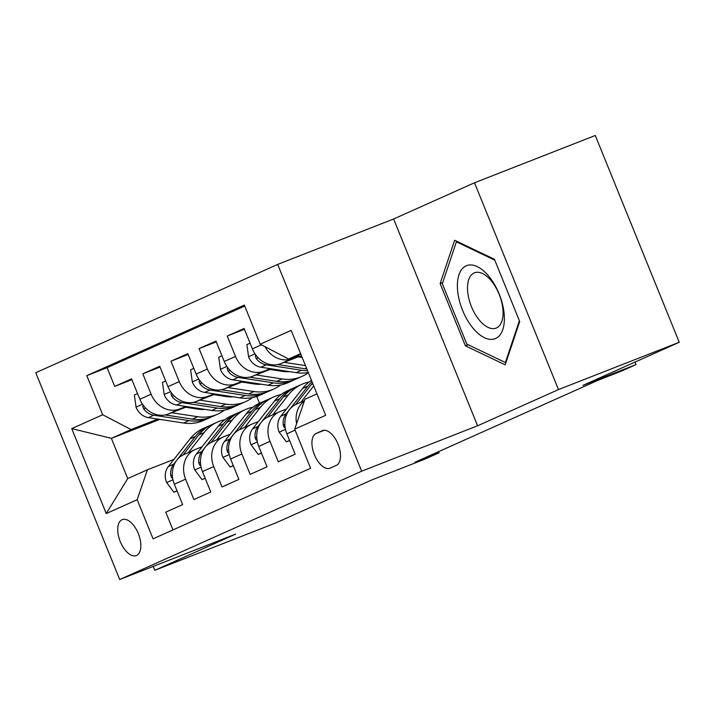 <?xml version="1.0" encoding="UTF-8"?>
<svg xmlns="http://www.w3.org/2000/svg" width="715" height="715" viewBox="0 0 715 715"><rect width="100%" height="100%" fill="white"/><g stroke="black" fill="none" stroke-linecap="round" stroke-linejoin="round"><path stroke-width="1.07" d="M136.547 555.466A19.305 9.858 -111.4 0 0 138.379 533.774A19.305 9.858 -111.4 0 0 122.247 519.608A19.305 9.858 -111.4 0 0 122.024 519.698A19.305 9.858 -111.4 0 0 120.2 541.398A19.305 9.858 -111.4 0 0 136.333 555.564A19.305 9.858 -111.4 0 0 136.547 555.466M277.679 264.407L35.75 372.73L119.718 579.516L361.656 471.194L277.679 264.407L393.625 218.996L477.593 425.783L558.478 389.577L474.501 182.781L393.625 218.996M474.501 182.781L595.282 135.484L679.25 342.271L582.895 385.412L636.037 364.596L635.018 362.076M153.198 566.405L154.789 570.32L275.561 523.023L371.916 479.881L425.05 459.066L439.117 452.774L438.653 451.621M558.478 389.577L679.25 342.271M172.967 529.922L165.755 512.154L182.629 504.602L174.353 484.198L185.605 479.166A24.131 20.744 -114.1 0 1 195.061 449.565A24.131 20.744 -114.1 0 1 195.847 449.243L202.077 446.804M185.605 479.166L193.881 499.562L210.764 492.009L202.479 471.605L213.731 466.564A24.131 20.744 -114.1 0 1 223.196 436.972A24.131 20.744 -114.1 0 1 223.983 436.642L230.203 434.202M213.731 466.564L222.016 486.969L238.899 479.408L230.614 459.012L241.867 453.971A24.131 20.744 -114.1 0 1 251.322 424.379A24.131 20.744 -114.1 0 1 252.109 424.049L258.338 421.609M241.867 453.971L250.152 474.376L267.026 466.815L258.741 446.41L269.993 441.378A24.131 20.744 -114.1 0 1 279.458 411.777A24.131 20.744 -114.1 0 1 280.244 411.456L286.465 409.016M269.993 441.378L278.278 461.774L295.161 454.222L286.876 433.817A24.131 20.744 -114.1 0 1 296.341 404.225L304.51 400.561M299.656 356.267L280.781 363.658A24.131 20.744 -114.1 0 1 252.377 348.866L244.101 328.471L227.218 336.023L244.432 329.284M271.521 368.86L252.654 376.251A24.131 20.744 65.9 0 1 224.251 361.459L215.966 341.064L199.083 348.616L216.296 341.877M243.386 381.453L224.519 388.844A24.131 20.744 65.9 0 1 196.116 374.061L187.831 353.657L170.957 361.218L188.161 354.479M215.26 394.054L196.384 401.446A24.131 20.744 65.9 0 1 167.989 386.654L159.704 366.25L142.821 373.811L160.035 367.072M636.037 364.596L621.978 370.897L597.82 380.362L414.968 462.23L439.117 452.774M322.268 430.707L316.084 433.478A18.706 9.545 -111.4 0 0 314.314 454.499A18.706 9.545 -111.4 0 0 329.937 468.218A18.706 9.545 -111.4 0 0 330.151 468.128L336.336 465.358A18.706 9.545 -111.4 0 0 338.115 444.337A18.706 9.545 -111.4 0 0 322.483 430.618A18.706 9.545 -111.4 0 0 322.268 430.707L322.706 430.537M159.865 419.374L111.397 438.358L127.735 478.594L147.424 469.782L137.182 499.705L153.064 538.833L310.605 468.289L294.714 429.17L304.965 399.247L316.959 393.876M137.182 499.705L106.231 513.558L71.741 428.607L102.683 414.754L86.801 375.634L244.333 305.091L260.224 344.219L291.166 330.366L325.665 415.317L294.714 429.17M216.994 394.314L215.465 394.912M185.972 406.469L179.51 408.998A24.131 20.744 -114.1 0 1 151.106 394.215L142.821 373.811M218.155 394.492L216.618 395.091M187.124 406.647L168.257 414.039L179.51 408.998M245.129 381.721L243.601 382.319M214.098 393.876L207.636 396.405A24.131 20.744 -114.1 0 1 179.242 381.613L170.957 361.218M246.282 381.899L244.753 382.498M273.255 369.128L271.727 369.727M242.233 381.274L235.771 383.803A24.131 20.744 -114.1 0 1 207.368 369.02L199.083 348.616M274.417 369.306L272.889 369.905M301.39 356.535L299.862 357.134M270.359 368.681L263.906 371.21A24.131 20.744 -114.1 0 1 235.503 356.428L227.218 336.023M301.962 356.937L301.015 357.303M298.495 356.088L292.033 358.617A24.131 20.744 -114.1 0 1 264.997 346.704M244.727 306.056L107.089 367.68L114.695 386.404L131.9 379.665M168.257 414.039A24.131 20.744 65.9 0 1 139.854 399.247L131.569 378.852L114.695 386.404M296.6 423.664A24.131 20.744 -114.1 0 1 304.34 401.079M147.424 469.782L173.942 459.396M300.613 353.639L288.628 359.002L260.224 344.219M300.854 354.22L288.628 359.002M477.593 425.783L361.656 471.194M154.789 570.32L235.664 534.114L119.718 579.516M190.887 407.228L189.359 407.827M256.765 396.476L259.518 403.26M188.858 406.915L187.33 407.514M157.836 419.062L131.086 429.545L111.397 438.358L71.741 428.607M279.458 411.777L268.205 416.818A24.131 20.744 65.9 0 0 258.741 446.41M251.322 424.379L240.07 429.411A24.131 20.744 65.9 0 0 230.614 459.012M223.196 436.972L211.944 442.013A24.131 20.744 65.9 0 0 202.479 471.605M107.089 367.68L86.801 375.634M102.683 414.754L131.086 429.545M195.061 449.565L183.809 454.606A24.131 20.744 65.9 0 0 174.353 484.198M106.231 513.558L127.735 478.594M454.633 240.276L440.127 283.569L465.411 345.846L505.21 364.829L519.707 321.536L494.423 259.259L454.633 240.276M468.182 344.764L465.411 345.846M442.746 282.541L440.127 283.569M316.396 394.126L316.834 393.572M296.761 355.82L301.819 356.597M495.638 338.499A39.218 20.02 -111.4 0 0 499.168 293.99A39.218 20.02 -111.4 0 0 466.135 265.846A39.218 20.02 -111.4 0 0 462.596 310.364A39.218 20.02 -111.4 0 0 495.638 338.499M496.46 327.953A29.69 15.158 -111.4 0 0 499.267 294.589A29.69 15.158 -111.4 0 0 474.456 272.799A29.69 15.158 -111.4 0 0 474.117 272.942A29.69 15.158 -111.4 0 0 471.31 306.315A29.69 15.158 -111.4 0 0 496.121 328.096A29.69 15.158 -111.4 0 0 496.46 327.953M519.385 320.731L505.389 362.514L466.832 344.121L442.335 283.784L456.385 241.831L494.789 260.153M457.216 241.509L456.385 241.831M506.068 362.246L505.389 362.514M300.988 402.143L313.724 385.912M289.557 440.422L286.375 441.852L279.029 431.931A15.989 13.746 -114.1 0 1 280.816 416.219L302.597 388.459A46.153 39.682 -114.1 0 1 311.481 380.389M295.617 404.565L311.32 384.563A46.153 39.682 -114.1 0 1 312.562 383.061M312.008 381.685A46.153 39.682 65.9 0 0 307.942 386.073L289.682 409.338M289.146 410.017L286.161 413.824A15.989 13.746 65.9 0 0 283.265 425.112L284.052 427.213L285.222 427.999M286.375 441.852L289.62 440.583M272.853 414.736L288.529 394.76A46.153 39.682 -114.1 0 1 301.784 384.339A46.153 39.682 -114.1 0 1 309.175 381.989M261.431 453.024L258.24 454.445L250.894 444.524A15.989 13.746 -114.1 0 1 252.681 428.812L274.471 401.061A46.153 39.682 -114.1 0 1 287.716 390.631L293.061 388.236A46.153 39.682 65.9 0 0 279.815 398.666L261.547 421.93M267.481 417.167L283.185 397.156A46.153 39.682 -114.1 0 1 296.439 386.726L301.784 384.339M294.768 387.53A46.153 39.682 65.9 0 0 293.061 388.236M261.011 422.619L258.026 426.417A15.989 13.746 65.9 0 0 255.13 437.705L255.916 439.805L257.087 440.601M258.24 454.445L261.493 453.176M244.718 427.338L260.403 407.353A46.153 39.682 -114.1 0 1 273.648 396.932A46.153 39.682 -114.1 0 1 281.04 394.582M233.296 465.617L230.114 467.038L222.758 457.126A15.989 13.746 -114.1 0 1 224.555 441.405L246.335 413.654A46.153 39.682 -114.1 0 1 259.581 403.224L264.925 400.838A46.153 39.682 65.9 0 0 251.68 411.259L233.421 434.532M239.355 429.76L255.058 409.749A46.153 39.682 -114.1 0 1 268.304 399.328L273.648 396.932M266.641 400.123A46.153 39.682 65.9 0 0 264.925 400.838M232.884 435.212L229.899 439.019A15.989 13.746 65.9 0 0 227.004 450.307L227.79 452.398L228.961 453.194M230.114 467.038L233.358 465.769M216.591 439.931L232.268 419.955A46.153 39.682 -114.1 0 1 245.522 409.525A46.153 39.682 -114.1 0 1 252.913 407.184M205.16 478.21L201.979 479.64L194.632 469.719A15.989 13.746 -114.1 0 1 196.419 454.007L218.2 426.247A46.153 39.682 -114.1 0 1 231.454 415.826L236.799 413.431A46.153 39.682 65.9 0 0 223.545 423.861L205.285 447.125M211.22 442.353L226.923 422.342A46.153 39.682 -114.1 0 1 240.177 411.92L245.522 409.525M238.506 412.725A46.153 39.682 65.9 0 0 236.799 413.431M204.749 447.805L201.764 451.612A15.989 13.746 65.9 0 0 198.868 462.9L199.655 465L200.826 465.787M201.979 479.64L205.223 478.371M250.071 343.173L246.89 344.603L248.614 357.035A15.989 13.746 65.9 0 0 260.921 367.233L296.18 372.649A46.153 39.682 65.9 0 0 308.281 372.506M284.141 362.335L305.484 365.615M298.119 356.865L302.177 357.482M255.747 354.899L255.318 356.168L256.256 358.608A15.989 13.746 65.9 0 0 266.266 364.838L301.524 370.254A46.153 39.682 65.9 0 0 307.539 370.692M306.851 368.994A46.153 39.682 -114.1 0 1 304.894 368.743L277.67 364.561M221.936 355.775L218.754 357.196L220.479 369.637A15.989 13.746 65.9 0 0 232.795 379.826L268.045 385.242A46.153 39.682 65.9 0 0 287.993 382.668L293.338 380.273A46.153 39.682 65.9 0 0 295.009 379.477M256.006 374.937L282.112 378.941A46.153 39.682 65.9 0 0 302.061 376.367A46.153 39.682 65.9 0 0 308.362 372.703M269.993 369.458L282.291 371.344A38.315 32.935 65.9 0 0 289.45 371.612M227.62 367.492L227.191 368.77L228.121 371.201A15.989 13.746 65.9 0 0 238.14 377.431L273.389 382.847A46.153 39.682 65.9 0 0 293.338 380.273M302.061 376.367L296.716 378.762A46.153 39.682 -114.1 0 1 276.768 381.336L249.535 377.154M193.81 368.368L190.619 369.798L192.353 382.23A15.989 13.746 65.9 0 0 204.66 392.419L239.909 397.835A46.153 39.682 65.9 0 0 259.858 395.261L265.202 392.866A46.153 39.682 65.9 0 0 266.874 392.07M227.879 387.53L253.977 391.543A46.153 39.682 65.9 0 0 273.925 388.969A46.153 39.682 65.9 0 0 280.602 385.019M241.858 382.051L254.165 383.946A38.315 32.935 65.9 0 0 261.315 384.205M282.97 371.443A38.315 32.935 65.9 0 0 283.462 370.692M199.485 380.094L199.056 381.363L199.994 383.794A15.989 13.746 65.9 0 0 210.004 390.033L245.254 395.449A46.153 39.682 65.9 0 0 265.202 392.866M273.925 388.969L268.581 391.355A46.153 39.682 -114.1 0 1 248.632 393.938L221.4 389.747M277.304 369.744A38.315 32.935 -114.1 0 1 276.955 370.531M279.395 370.906A38.315 32.935 65.9 0 0 279.797 370.129M165.674 380.961L162.493 382.391L164.218 394.823A15.989 13.746 65.9 0 0 176.534 405.021L211.783 410.437A46.153 39.682 65.9 0 0 231.731 407.863L237.076 405.468A46.153 39.682 65.9 0 0 238.739 404.663M199.744 400.123L225.851 404.136A46.153 39.682 65.9 0 0 245.799 401.562A46.153 39.682 65.9 0 0 252.467 397.612M213.731 394.653L226.029 396.539A38.315 32.935 65.9 0 0 233.179 396.807M254.835 384.044A38.315 32.935 65.9 0 0 255.335 383.294M171.359 392.687L170.921 393.956L171.859 396.396A15.989 13.746 65.9 0 0 181.878 402.625L217.128 408.042A46.153 39.682 65.9 0 0 237.076 405.468M245.799 401.562L240.455 403.957A46.153 39.682 -114.1 0 1 220.506 406.531L193.273 402.348M249.169 382.346A38.315 32.935 -114.1 0 1 248.829 383.124M251.269 383.499A38.315 32.935 65.9 0 0 251.671 382.731M188.456 452.524L204.141 432.548A46.153 39.682 -114.1 0 1 217.387 422.118A46.153 39.682 -114.1 0 1 224.778 419.776M177.034 490.812L173.852 492.233L166.497 482.312A15.989 13.746 -114.1 0 1 168.293 466.6L190.074 438.849A46.153 39.682 -114.1 0 1 203.319 428.419L208.664 426.024A46.153 39.682 65.9 0 0 195.418 436.454L177.15 459.718M183.094 454.946L198.797 434.943A46.153 39.682 -114.1 0 1 212.042 424.513L217.387 422.118M210.371 425.318A46.153 39.682 65.9 0 0 208.664 426.024M176.623 460.406L173.638 464.205A15.989 13.746 65.9 0 0 170.733 475.493L171.52 477.593L172.699 478.389M173.852 492.233L177.097 490.964M137.539 393.563L134.357 394.984L136.091 407.425A15.989 13.746 65.9 0 0 148.398 417.614L183.648 423.03A46.153 39.682 65.9 0 0 203.596 420.456L208.941 418.06A46.153 39.682 65.9 0 0 210.612 417.256M171.609 412.725L197.715 416.729A46.153 39.682 65.9 0 0 217.664 414.155A46.153 39.682 65.9 0 0 224.34 410.204M185.596 407.246L197.903 409.132A38.315 32.935 65.9 0 0 205.053 409.4M226.709 396.637A38.315 32.935 65.9 0 0 227.2 395.887M143.223 405.28L142.794 406.558L143.733 408.989A15.989 13.746 65.9 0 0 153.743 415.218L188.992 420.635A46.153 39.682 65.9 0 0 208.941 418.06M217.664 414.155L212.319 416.55A46.153 39.682 -114.1 0 1 192.371 419.124L165.138 414.941M221.042 394.939A38.315 32.935 -114.1 0 1 220.694 395.717M223.134 396.092A38.315 32.935 65.9 0 0 223.536 395.324M196.384 401.446L207.636 396.405M224.519 388.844L235.771 383.803M252.654 376.251L263.906 371.21M280.781 363.658L292.033 358.617M252.377 348.866L261.395 344.827M139.854 399.247L151.106 394.215M167.989 386.654L179.242 381.613M196.116 374.061L207.368 369.02M224.251 361.459L235.503 356.428M286.876 433.817L295.107 430.135M324.261 430.269L316.084 433.478M279.207 432.182L285.491 429.366M311.32 384.563L312.884 383.857M302.597 388.459L307.942 386.073M280.816 416.219L286.161 413.824M284.865 424.487L283.265 425.112M251.072 444.775L257.355 441.959M283.185 397.156L288.529 394.76M274.471 401.061L279.815 398.666M252.681 428.812L258.026 426.417M256.73 437.08L255.13 437.705M222.946 457.368L229.229 454.561M255.058 409.749L260.403 407.353M246.335 413.654L251.68 411.259M224.555 441.405L229.899 439.019M228.603 449.681L227.004 450.307M194.811 469.97L201.094 467.154M226.923 422.342L232.268 419.955M218.2 426.247L223.545 423.861M196.419 454.007L201.764 451.612M200.468 462.274L198.868 462.9M255.014 353.845L248.57 356.731M301.524 370.254L296.18 372.649M306.467 368.037L304.894 368.743M266.266 364.838L260.921 367.233M258.24 357.831L256.256 358.608M226.878 366.438L220.434 369.324M273.389 382.847L268.045 385.242M282.112 378.941L276.768 381.336M238.14 377.431L232.795 379.826M230.114 370.424L228.121 371.201M198.752 379.039L192.308 381.917M245.254 395.449L239.909 397.835M253.977 391.543L248.632 393.938M210.004 390.033L204.66 392.419M201.979 383.017L199.994 383.794M170.617 391.632L164.173 394.519M217.128 408.042L211.783 410.437M225.851 404.136L220.506 406.531M181.878 402.625L176.534 405.021M173.843 395.618L171.859 396.396M166.684 482.562L172.959 479.747M198.797 434.943L204.141 432.548M190.074 438.849L195.418 436.454M168.293 466.6L173.638 464.205M172.342 474.867L170.733 475.493M142.482 404.225L136.047 407.112M188.992 420.635L183.648 423.03M197.715 416.729L192.371 419.124M153.743 415.218L148.398 417.614M145.717 408.211L143.733 408.989"/></g></svg>
